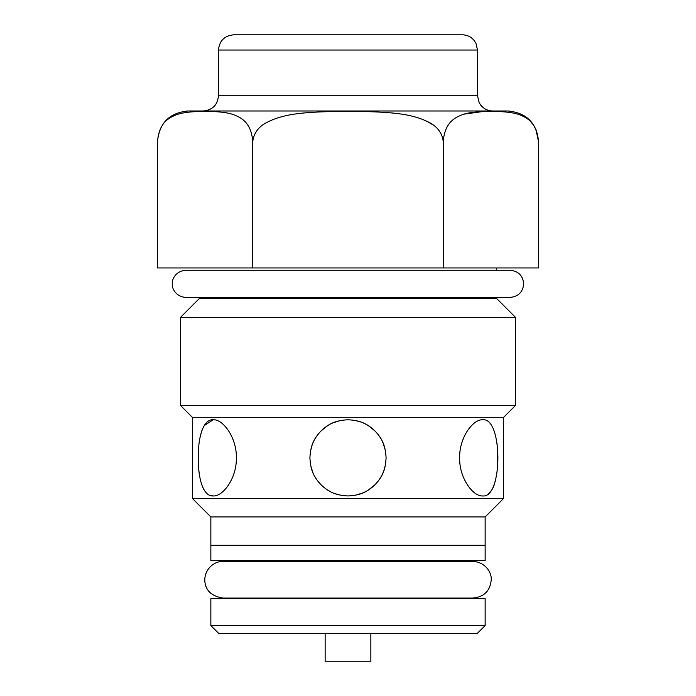<?xml version="1.0" encoding="UTF-8"?>
<svg xmlns="http://www.w3.org/2000/svg" width="696" height="696" viewBox="0 0 696 696"><rect width="100%" height="100%" fill="white"/><g stroke="black" fill="none" stroke-linecap="round" stroke-linejoin="round"><path stroke-width="1.04" d="M204.232 425.578L213.202 419.758C203.006 418.983 197.995 437.845 198.247 457.855C197.995 477.856 203.006 496.709 213.202 495.952L209.574 495.187M205.859 492.377L204.598 490.689M203.928 489.627L202.727 487.252M201.675 484.538L201.327 483.468M199.23 473.55L198.891 470.635M198.43 464.841L198.447 450.503M200.5 435.252L200.77 434.2M201.91 430.502L202.867 428.144M355.256 420.454L358.936 421.358M362.607 422.663L365.226 423.873M368.228 425.569L374.944 430.911M378.032 434.408L380.347 437.732M382.026 440.707L383.183 443.248M384.496 446.928L385.401 450.617M459.656 457.855C459.116 477.856 472.941 496.709 482.798 495.952C502.93 498.179 502.93 417.513 482.798 419.758C472.941 418.983 459.125 437.845 459.656 457.855M385.401 465.085L384.496 468.773M383.183 472.453L382.026 474.994M380.347 477.978L378.032 481.293M374.944 484.79L368.228 490.141M365.226 491.837L362.607 493.038M358.936 494.343L355.256 495.248M310.599 450.617L311.504 446.928M312.817 443.248L313.974 440.707M315.653 437.723L317.968 434.408M321.056 430.911L327.772 425.569M330.774 423.873L333.393 422.663M337.064 421.358L340.744 420.454M348 419.758C337.334 420.375 329.982 422.481 321.056 430.911C312.46 440.098 310.607 447.058 309.903 457.855C310.607 468.643 312.46 475.603 321.056 484.79C329.982 493.22 337.334 495.326 348 495.952C358.666 495.326 366.018 493.22 374.944 484.79C383.54 475.603 385.393 468.643 386.097 457.855C385.393 447.058 383.54 440.107 374.944 430.911C366.018 422.481 358.666 420.375 348 419.758M385.454 464.832L383.879 470.627M381.756 475.507L379.859 478.735M378.05 481.267L376.814 482.763M375.301 484.425L372.125 487.339M369.506 489.297L366.67 491.054M362.938 492.898L355.821 495.134M341.257 495.343L335.228 493.734M330.487 491.68L327.111 489.714M324.493 487.826L322.848 486.46M321.413 485.138L318.655 482.145M316.541 479.335L314.836 476.586M312.948 472.784L310.712 465.659M310.494 451.173L312.13 445.057M314.227 440.229L316.141 436.966M317.95 434.435L319.177 432.947M320.699 431.285L323.875 428.362M326.494 426.404L329.33 424.647M333.062 422.803L340.179 420.567M354.743 420.358L360.772 421.967M365.513 424.021L368.889 425.995M371.507 427.875L373.16 429.241M374.587 430.572L377.345 433.565M379.459 436.366L381.164 439.115M383.052 442.917L385.366 450.425M496.761 442.134L497.109 445.048M497.588 451.173L497.536 465.415M495.5 480.457L495.23 481.502M494.09 485.199L493.133 487.557M491.767 490.132L488.731 493.734M213.202 495.952L213.202 495.952C222.92 496.674 236.553 478.404 236.344 458.577C237.197 438.402 223.207 418.949 213.202 419.758M463.84 114.17L482.737 111.56M490.863 111.404L498.988 111.56M530.509 121.53L533.258 124.758M535.911 129.386L538.487 141.471C536.868 122.305 526.855 117.328 517.894 114.17C511.908 112.326 502.903 111.404 490.863 111.404C478.831 111.404 469.817 112.326 463.84 114.17C454.88 117.328 444.857 122.305 443.239 141.471L443.239 267.951L157.514 267.951L157.514 141.471C159.323 122.957 169.485 112.804 187.99 110.995L508.01 110.995C526.524 112.804 536.677 122.957 538.487 141.471L538.487 267.951L443.239 267.951M427.283 121.53L432.781 124.758M443.239 141.471C442.038 132.37 436.714 125.724 427.283 121.53C420.636 118.198 412.223 115.745 402.053 114.17C390.099 112.326 372.082 111.404 348 111.404C323.936 111.404 305.918 112.326 293.947 114.17C283.785 115.745 275.372 118.198 268.717 121.53C259.286 125.715 253.97 132.362 252.761 141.471L252.761 267.951M252.761 141.471C251.143 122.305 241.129 117.328 232.16 114.17C226.183 112.326 217.178 111.404 205.137 111.404C193.105 111.404 184.092 112.326 178.106 114.17C169.154 117.328 159.132 122.305 157.514 141.471M199.421 297.392L199.421 298.427L180.377 317.48L515.623 317.48L515.623 405.324L180.377 405.324L192.348 417.296L503.652 417.296L503.652 498.414L192.348 498.414L210.853 516.919L485.147 516.919L485.147 545.299L210.853 545.299L485.147 545.299L485.147 560.541L210.853 560.541L210.853 516.919M199.421 298.427L496.579 298.427L515.623 317.48M218.474 95.752L218.474 50.042C219.37 40.786 224.451 35.705 233.708 34.8L462.292 34.8C467.164 34.904 471.157 36.845 474.254 40.603L475.977 43.335L477.526 50.042L477.526 95.752L218.474 95.752C217.57 105.009 212.489 110.09 203.232 110.995M325.145 633.682L325.145 661.2L370.855 661.2L370.855 633.682M218.979 633.682L477.021 633.682L485.147 625.556L210.853 625.556L218.979 633.682M210.853 625.556L210.853 598.638L485.147 598.638L485.147 625.556M241.329 560.541L241.329 561.515M241.329 598.082L241.329 598.638M192.348 417.296L192.348 498.414M180.377 317.48L180.377 405.324M218.474 50.042L477.526 50.042M477.526 95.752L479.083 102.46L480.797 105.192C483.903 108.95 487.896 110.89 492.768 110.995M454.671 560.541L454.671 561.515M454.671 598.082L454.671 598.638M485.147 516.919L503.652 498.414M503.652 417.296L515.623 405.324M496.579 267.951L496.579 270.265M496.579 297.392L496.579 298.427M523.705 283.829C522.896 292.068 518.381 296.592 510.142 297.392L185.858 297.392C175.67 296.8 171.686 288.005 172.295 283.829C171.686 279.661 175.67 270.866 185.858 270.265L510.142 270.265C518.381 271.075 522.896 275.59 523.705 283.829M491.245 579.803C490.158 590.904 484.068 597.003 472.958 598.082L223.042 598.082C211.14 596.168 205.042 590.077 204.755 579.803C205.189 567.249 216.143 560.811 223.042 561.515L472.958 561.515C484.642 561.707 491.828 571.981 491.245 579.803"/></g></svg>
